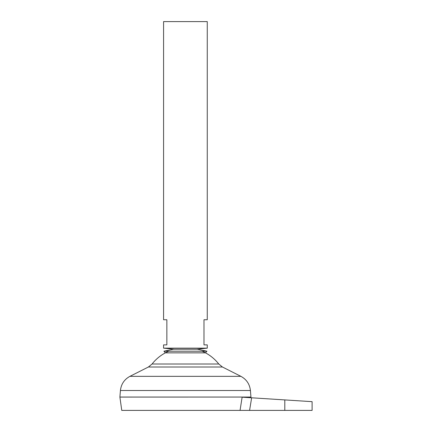 <?xml version="1.0" encoding="UTF-8"?>
<svg xmlns="http://www.w3.org/2000/svg" width="432" height="432" viewBox="0 0 432 432"><rect width="100%" height="100%" fill="white"/><g stroke="black" fill="none" stroke-linecap="round" stroke-linejoin="round"><path stroke-width="0.65" d="M206.917 351.205L163.922 351.205L173.362 349.213L197.478 349.213L206.917 351.205L205.481 352.852L165.359 352.852L163.922 351.205M207.263 348.149L163.577 348.149L163.577 344.871L166.855 344.871L166.855 319.75L163.577 319.75L163.577 21.6L207.263 21.6L207.263 319.75L203.985 319.75L203.985 344.871L207.263 344.871L207.263 348.149L196.619 349.213M250.949 397.051L119.891 397.051L120.431 390.501L250.414 390.501L250.949 397.051L119.891 397.078L121.765 410.4L240.052 410.4L242.125 397.186L240.052 410.4L312.109 410.4L312.109 401.663M202.057 351.205A42.439 42.439 0 0 1 218.77 364.009L152.069 364.009L148.414 367L129.956 376.331C124.324 379.404 121.149 384.124 120.431 390.501M168.782 351.205A42.439 42.439 0 0 0 152.069 364.009M242.168 397.192L251.635 397.796L249.583 410.4M284.807 410.4L284.807 399.919L312.109 401.663L251.635 397.796M218.77 364.009L222.426 367L240.883 376.331L129.956 376.331M222.426 367L148.414 367M240.883 376.331C246.515 379.404 249.691 384.124 250.414 390.501M250.852 397.748L250.949 397.078M174.22 349.213L163.577 348.149"/></g></svg>
